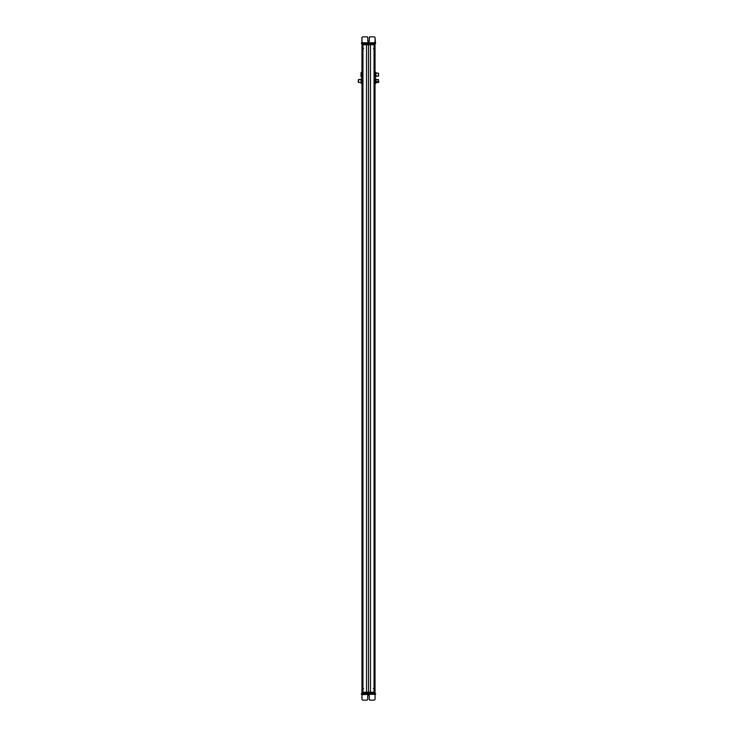 <?xml version="1.0" encoding="UTF-8"?>
<svg xmlns="http://www.w3.org/2000/svg" width="737" height="737" viewBox="0 0 737 737"><rect width="100%" height="100%" fill="white"/><g stroke="black" fill="none" stroke-linecap="round" stroke-linejoin="round"><path stroke-width="1.11" d="M375.041 692.246L375.041 44.754L375.041 692.246L361.959 692.246L361.959 44.754L361.959 692.246L375.041 692.246L375.041 692.743L361.959 692.743L362.208 693.48L362.208 692.743L375.041 692.743L375.041 693.48L375.041 692.246M374.949 692.246L374.949 44.754L374.949 692.246M374.341 692.246L374.341 44.754L374.341 692.246M374.285 688.542L374.285 48.458L374.285 688.542M374.12 692.246L374.12 44.754L374.12 692.246M374.046 692.246L374.046 44.754L374.046 692.246M370.471 692.246L370.471 44.754L370.471 692.246M368.5 692.246L368.5 44.754L368.5 692.246M366.529 692.246L366.529 44.754L366.529 692.246M362.954 692.246L362.954 44.754L362.954 692.246M362.88 692.246L362.88 44.754L362.88 692.246M362.715 688.542L362.715 48.458L362.715 688.542L363.608 688.542L362.696 688.542M362.659 692.246L362.659 44.754L362.659 692.246M362.051 692.246L362.051 44.754L362.051 692.246M361.093 79.716L358.495 79.568L361.093 79.716M358.495 82.397L358.495 79.716L358.495 82.397M358.256 82.24L358.256 80.812M361.83 82.231L361.83 78.831M361.637 78.795L361.093 83.272L361.83 83.272L361.093 83.272L361.83 82.102L361.83 83.272L361.093 82.102L361.287 78.795L361.959 82.535L362.208 693.48M361.093 78.831L361.093 79.882L361.287 78.831M361.093 81.835L361.287 83.318M361.093 83.272L361.093 82.231M361.756 71.913L361.756 77.348L361.019 76.611L361.019 72.659L361.959 71.913L361.019 72.659L361.019 76.611L361.756 77.348L361.756 71.913M361.959 77.348L361.959 79.568L361.959 77.348M375.907 76.823L375.907 72.41L375.17 76.04L375.363 72.65L375.907 72.438L375.17 72.438L375.17 76.04L375.363 72.226L375.907 76.04L378.505 76.058L375.907 76.058L375.363 77.035L375.17 76.04L375.363 77.035L375.17 76.04L375.363 77.035L375.907 76.04L375.713 77.035M378.505 73.203L378.505 76.058L378.505 73.203M375.363 77.035L375.17 76.04M375.907 76.04L375.713 72.226M375.907 72.438L375.907 73.221M375.907 73.175L375.907 76.095L378.505 76.114M375.907 81.328L378.505 81.328L378.505 82.535L375.907 82.535L375.713 78.831L375.907 83.272L375.17 83.272L375.17 82.166L375.17 83.272L375.17 82.166L375.363 83.272L375.907 82.166L375.907 83.272L375.907 79.568L378.505 79.568L378.505 81.328L375.907 81.328M378.505 81.328L378.505 80.784M378.744 81.291L378.744 82.36M375.17 79.946L375.17 82.166L375.17 79.946L375.17 82.166L375.713 81.052L375.17 78.831L375.17 79.946L375.713 78.831L375.17 78.831L375.907 78.831L375.907 79.946L375.17 78.831L375.17 80.001M375.907 79.946L375.907 83.272L375.17 83.272L375.907 83.272L375.907 82.166L375.713 83.318M361.637 42.774L361.462 43.52L375.584 43.52L361.462 43.52L361.462 42.774L361.978 42.774L361.637 43.52M361.996 42.774L361.996 37.587L361.996 43.52L362.005 42.774L375.096 42.774L375.096 37.587L375.419 42.774L362.005 42.774L362.005 37.587L362.742 36.85L367.008 36.85L367.745 37.587L367.745 41.051L368.546 41.852L369.348 41.051L369.348 37.587L370.094 36.85L374.35 36.85L375.096 37.587L374.35 36.85L370.085 36.85L369.348 37.587L369.348 41.051L368.546 41.852A0.801 0.801 90 0 0 369.348 41.051L369.348 37.587A0.737 0.737 -90 0 1 370.085 36.85L374.35 36.85L370.085 36.85L369.348 37.587L369.348 41.051A0.801 0.801 -90 0 1 368.546 41.852L368.546 41.852A0.801 0.801 -90 0 1 367.745 41.051L367.745 37.587A0.737 0.737 90 0 0 367.008 36.85L362.742 36.85L361.996 37.587L362.742 36.85L361.996 37.587L361.996 42.774M375.584 42.774L375.419 43.52L375.584 42.774M375.087 43.52L375.078 44.257M361.462 43.52L361.462 42.774M366.998 36.85L362.742 36.85L366.998 36.85M362.788 42.774L362.06 42.774M361.858 42.774L362.355 42.774M375.142 42.774L374.645 42.774M375.041 43.52L361.95 43.52L361.95 44.257L375.041 44.257L375.059 43.52M373.852 43.52C375.124 43.52 375.124 43.52 373.852 43.52M362.199 43.52L361.95 44.257L361.95 43.52L374.792 43.52L374.792 44.257L362.199 44.257L362.199 43.52M369.338 41.171L367.754 41.171L369.338 41.171M375.041 44.257L375.041 44.754L375.041 44.257L375.041 44.754L375.041 44.257L375.041 44.754L362.199 44.754L374.801 44.754L374.801 44.257M361.959 44.754L361.959 71.913L361.959 44.754M362.199 44.257L361.922 43.52M374.221 48.458L374.221 44.754L374.221 48.458L373.484 48.458L374.341 48.458M362.65 48.458L363.636 48.458L362.65 48.458M361.959 693.48L361.95 694.226L361.95 693.48L361.95 694.226L375.059 694.226L361.978 694.595L361.443 694.226L361.959 693.48L375.059 693.48L375.059 699.413L375.059 693.48L375.557 694.226L375.059 694.226L375.557 693.48L361.95 693.48L361.959 82.535M374.801 693.48L374.801 692.743L374.801 693.48M361.609 693.48L361.609 694.226L361.609 693.48M375.557 693.48L375.557 694.226M361.978 699.413L361.978 694.226L361.978 699.413L362.715 700.15L361.978 699.413L362.715 700.15L366.971 700.15L362.715 700.15L361.941 699.413L361.941 694.595L361.941 699.413L362.678 700.15L366.98 700.15L362.678 700.15L361.941 699.413L362.678 700.15L361.941 699.413L361.941 694.595L361.941 699.413M361.609 694.226L361.443 693.48L361.443 694.226M375.059 699.413L374.322 700.15L370.066 700.15L369.32 699.413L369.32 695.949L368.518 695.148L367.717 695.949L367.717 699.413L366.98 700.15L367.717 699.413L367.717 695.949A0.801 0.801 -90 0 1 368.518 695.148L369.32 695.949L369.32 699.413L370.057 700.15L374.322 700.15L375.059 699.413M369.32 695.949A0.801 0.801 90 0 0 368.518 695.148L368.518 695.148A0.801 0.801 -90 0 1 369.32 695.949L369.32 699.413L369.32 695.949M369.32 699.413L369.32 699.413A0.737 0.737 90 0 0 370.066 700.15L370.057 700.15A0.737 0.737 -90 0 1 369.32 699.413M370.066 700.15L374.322 700.15L370.066 700.15M374.801 692.743L374.801 692.246L374.801 692.743M374.341 688.542L373.364 688.542L374.341 688.542M375.17 79.882L375.363 78.795M361.093 82.535L358.256 82.36M358.256 79.743L361.093 79.568L358.495 79.568M361.913 42.405L361.904 37.587L361.904 42.424M369.992 36.85L370.002 36.85A0.737 0.737 90 0 0 369.255 37.587L369.246 41.171L369.255 37.587L370.002 36.85L369.255 37.587L369.255 41.051A0.801 0.801 -90 0 1 369.246 41.171A0.801 0.801 90 0 0 369.255 41.051L369.255 37.587A0.737 0.737 -90 0 1 369.992 36.85L370.002 36.85M366.906 36.85L362.65 36.85L361.904 37.587L362.65 36.85L366.915 36.85L362.65 36.85L361.913 37.587L362.65 36.85L366.906 36.85M375.161 42.774L374.728 42.23M362.908 42.774L361.803 42.774L362.272 42.23M361.95 43.52L361.922 44.257M375.17 75.81L375.17 76.86M375.363 72.373L375.17 73.58M361.959 692.743L361.959 692.246L361.959 692.743M368.482 695.148L369.283 695.949L369.283 699.413L370.02 700.15L374.285 700.15L370.029 700.15L369.283 699.413L369.283 695.949L368.482 695.148A0.801 0.801 -90 0 1 369.283 695.949L369.283 699.413A0.737 0.737 90 0 0 370.029 700.15L374.285 700.15L370.02 700.15L369.283 699.413L369.283 695.949A0.801 0.801 90 0 0 368.5 695.148L368.518 695.148M378.505 73.147L375.907 73.147M375.308 42.774L374.847 42.23M361.747 694.226L362.208 694.77M375.299 694.226L374.838 694.77M378.505 82.535L375.907 82.535M361.692 42.774L362.153 42.23M375.253 694.226L374.792 694.77M361.701 694.226L362.162 694.77"/></g></svg>
